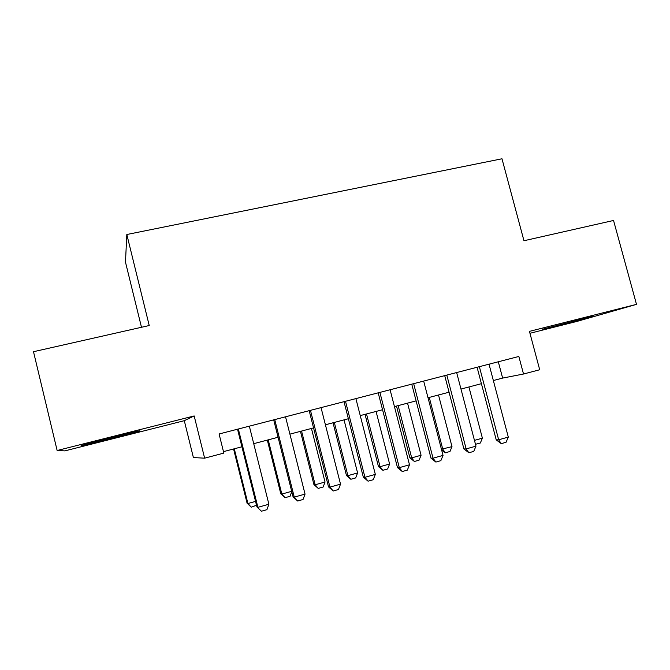 <?xml version="1.0" encoding="UTF-8"?>
<svg xmlns="http://www.w3.org/2000/svg" width="670" height="670" viewBox="0 0 670 670"><rect width="100%" height="100%" fill="white"/><g stroke="black" fill="none" stroke-linecap="round" stroke-linejoin="round"><path stroke-width="1" d="M110.843 438.657L138.389 431.363C144.703 429.487 130.114 432.82 110.525 437.77L82.628 445.148C75.953 447.141 92.041 443.414 110.843 438.657M556.008 326.164L592.389 316.458L542.608 329.213L556.008 326.164M141.487 327.278L125.474 262.112L126.823 234.508L149.226 325.528L33.5 351.708L57.143 450.508L64.848 450.885L184.292 420.685L193.395 457.568L204.626 458.171L223.839 453.104L219.09 433.984L518.848 356.465L523.521 374.019L539.702 369.748L529.442 331.365L636.5 304.364L577.264 321.324L529.962 333.283M126.823 234.508L501.981 158.782L523.965 240.739L613.544 220.472L636.5 304.364M184.292 420.685L194.174 415.944L57.143 450.508M194.174 415.944L204.626 458.171M493.346 380.535L502.634 378.089L523.521 374.019M223.478 451.639L241.92 446.781M253.721 443.674L278.075 437.259M289.909 434.135L313.552 427.904M325.411 424.788L348.375 418.733M360.251 415.601L382.553 409.73M394.446 406.598L416.103 400.886M428.013 397.746L449.059 392.21M460.977 389.061L481.412 383.684M498.304 361.783L502.634 378.089M489.025 364.178L508.304 437.083L506.051 442.292L501.244 443.649L498.664 439.788L496.236 439.872L477.082 367.269M508.304 437.083L498.664 439.788L479.368 366.674M501.244 443.649L496.236 439.872M474.452 440.374L482.392 438.163L468.925 386.975M482.392 438.163L480.331 443.021L475.482 444.294M475.281 443.523L475.809 444.285M456.647 372.553L475.968 446.153L473.757 451.396L468.858 452.769L466.153 448.908L463.908 448.933L444.721 375.635M475.968 446.153L466.153 448.908L446.815 375.099M468.858 452.769L463.908 448.933M423.675 381.079L443.038 455.391L440.86 460.659L435.877 462.066L433.038 458.196L430.994 458.163L411.757 384.161M443.038 455.391L433.038 458.196L413.666 383.667M435.877 462.066L430.994 458.163M390.091 389.764L409.496 464.796L407.36 470.097L402.285 471.529L399.312 467.652L397.469 467.56L378.198 392.838M409.496 464.796L399.312 467.652L379.898 392.402M402.285 471.529L397.469 467.56M355.887 398.608L375.334 474.385L373.232 479.72L368.065 481.177L364.957 477.291L363.316 477.132L344.012 401.682M375.334 474.385L364.957 477.291L345.502 401.297M368.065 481.177L363.316 477.132M441.43 449.218L451.99 446.639L438.498 394.99M451.99 446.639L449.964 451.521L445.031 452.811L441.614 449.905M429.269 397.419L442.769 449.202L445.357 452.811M396.506 406.053L409.906 457.844L411.69 457.87L421.07 455.257L407.544 403.139M421.07 455.257L419.068 460.173L414.395 461.479L409.906 457.844M398.156 405.618L411.69 457.87L414.395 461.479M365.041 414.345L378.466 466.605L380.066 466.68L389.613 464.025L376.063 411.439M389.613 464.025L387.654 468.967L382.888 470.298L378.466 466.605M366.515 413.951L380.066 466.68L382.888 470.298M333.024 422.778L346.474 475.516L347.897 475.65L357.604 472.945L344.037 419.872M357.604 472.945L355.686 477.919L350.837 479.276L346.474 475.516M334.322 422.435L347.897 475.65L350.837 479.276M321.039 407.62L340.519 484.15L338.467 489.519L333.191 491.001L329.95 487.115L328.526 486.889L309.18 410.685M340.519 484.15L329.95 487.115L310.453 410.358M333.191 491.001L328.526 486.889M300.453 431.363L313.928 484.586L315.16 484.779L325.042 482.023L311.45 428.465M325.042 482.023L323.158 487.023L318.225 488.405L313.928 484.586M301.559 431.07L315.16 484.779L318.225 488.405M285.529 416.799L305.043 494.1L303.033 499.502L297.664 501.009L294.264 497.123L293.075 496.83L273.695 419.864M305.043 494.1L294.264 497.123L274.742 419.588M297.664 501.009L293.075 496.83M291.76 491.621L290.051 496.294L285.035 497.701L280.805 493.815L281.835 494.066L291.684 491.319M267.313 440.09L280.805 493.815M268.218 439.855L281.835 494.066L285.035 497.701M249.341 426.162L268.888 504.242L266.92 509.677L261.451 511.218L256.937 506.956L237.532 429.21M268.888 504.242L257.9 507.324L238.344 429.001M261.451 511.218L256.937 506.956M256.518 505.264L251.25 507.156L247.088 503.204L247.917 503.522L255.555 501.394M233.579 448.984L247.088 503.204M234.282 448.791L247.917 503.522L251.25 507.156"/></g></svg>
